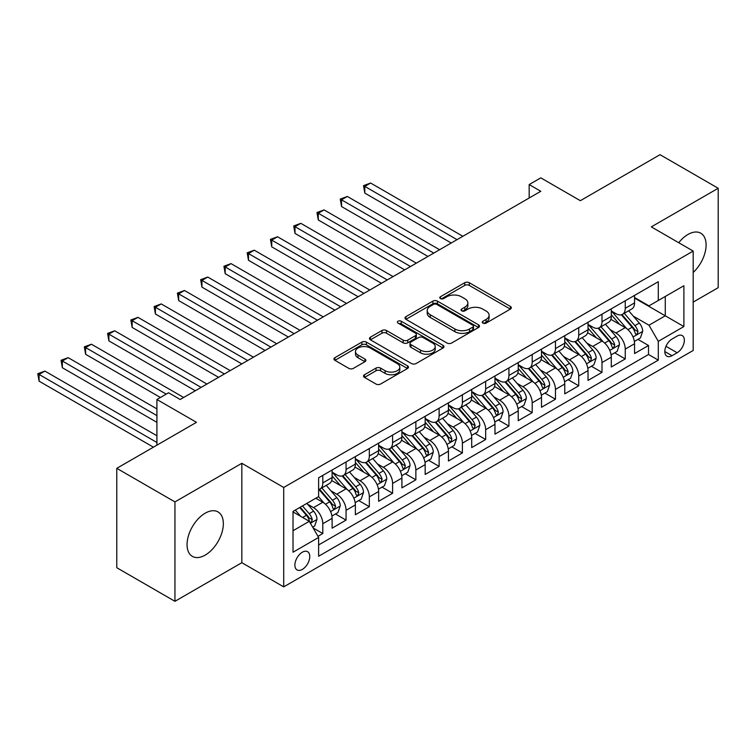 <?xml version="1.0" encoding="UTF-8"?>
<svg xmlns="http://www.w3.org/2000/svg" width="756" height="756" viewBox="0 0 756 756"><rect width="100%" height="100%" fill="white"/><g stroke="black" fill="none" stroke-linecap="round" stroke-linejoin="round"><path stroke-width="1.13" d="M482.933 323.105A2.259 1.304 0 0 0 486.136 323.105L510.394 309.091A3.232 1.862 0 0 0 511.339 307.777A3.232 1.862 0 0 0 510.394 306.454L469.287 282.725A3.232 1.862 0 0 0 464.723 282.725L440.455 296.73A2.259 1.304 0 0 0 439.794 297.656A2.259 1.304 0 0 0 440.455 298.573A2.259 1.304 0 0 0 443.659 298.573L446.796 296.768A10.338 5.963 0 0 1 461.415 296.768L464.836 298.743A10.338 5.963 0 0 1 467.86 302.958A10.338 5.963 0 0 1 464.836 307.182L461.699 308.996A2.259 1.304 0 0 0 461.037 309.913A2.259 1.304 0 0 0 461.699 310.839A2.259 1.304 0 0 0 464.893 310.839L468.03 309.024A10.338 5.963 0 0 1 482.649 309.024L486.07 311A10.338 5.963 0 0 1 489.104 315.224A10.338 5.963 0 0 1 486.07 319.438L482.933 321.253A2.259 1.304 0 0 0 482.271 322.179A2.259 1.304 0 0 0 482.933 323.105L482.933 321.253M205.197 555.102A25.666 14.818 120 0 0 221.962 532.489A25.666 14.818 120 0 0 218.03 511.925A25.666 14.818 120 0 0 205.197 513.192A25.666 14.818 120 0 0 188.433 535.815A25.666 14.818 120 0 0 192.364 556.378A25.666 14.818 120 0 0 205.197 555.102M693.186 272.472A25.666 14.818 120 0 0 700.784 233.207A25.666 14.818 120 0 0 687.951 234.473A25.666 14.818 120 0 0 678.727 242.714M302.324 569.41A10.527 6.076 120 0 0 309.204 560.13A10.527 6.076 120 0 0 307.597 551.691A10.527 6.076 120 0 0 302.324 552.22A10.527 6.076 120 0 0 295.454 561.491A10.527 6.076 120 0 0 297.061 569.929A10.527 6.076 120 0 0 302.324 569.41M364.468 374.749A3.232 1.862 0 0 0 363.523 376.072A3.232 1.862 0 0 0 364.468 377.386L376.006 384.048A3.232 1.862 0 0 0 380.57 384.048L407.512 368.484A3.232 1.862 0 0 0 408.467 367.17A3.232 1.862 0 0 0 407.512 365.847L366.414 342.118A3.232 1.862 0 0 0 361.84 342.118L334.899 357.673A3.232 1.862 0 0 0 333.954 358.996A3.232 1.862 0 0 0 334.899 360.31L348.828 368.361A3.232 1.862 0 0 0 353.392 368.361L364.931 361.699A3.232 1.862 0 0 0 365.876 360.376A3.232 1.862 0 0 0 364.931 359.062L358.023 355.074A8.637 4.99 0 0 1 355.49 351.549A8.637 4.99 0 0 1 360.82 346.938A8.637 4.99 0 0 1 370.232 348.015L397.297 363.645A8.637 4.99 0 0 1 399.829 367.17A8.637 4.99 0 0 1 394.49 371.782A8.637 4.99 0 0 1 385.078 370.695L380.57 368.096A3.232 1.862 0 0 0 376.006 368.096L364.468 374.749L364.468 377.386M693.186 302.107L718.2 287.667L718.2 188.272L660.035 154.687L580.353 200.69L540.805 177.858L529.172 184.577L540.805 191.287L180.183 399.489L168.55 392.77L156.917 399.489L156.917 445.161M174.948 501.908L174.948 601.313L241.835 562.691L241.835 463.296L174.948 501.908L116.783 468.333L196.475 422.33L156.917 399.489M241.835 463.296L283.717 487.469L693.186 251.068L693.186 350.463L283.717 586.873L283.717 487.469M718.2 188.272L651.313 226.885L693.186 251.068M447.023 343.044A3.232 1.862 0 0 0 451.587 343.044L478.539 327.48A3.232 1.862 0 0 0 479.484 326.167A3.232 1.862 0 0 0 478.539 324.844L437.431 301.115A3.232 1.862 0 0 0 432.867 301.115L405.915 316.67A3.232 1.862 0 0 0 404.97 317.993A3.232 1.862 0 0 0 405.915 319.306L447.023 343.044M398.941 323.587A2.259 1.304 0 0 1 401.238 323.908L401.238 321.224L443.025 345.35A3.232 1.862 0 0 1 443.97 346.664A3.232 1.862 0 0 1 443.025 347.987L416.084 363.541A3.232 1.862 0 0 1 411.51 363.541L370.412 339.813L370.412 337.176A3.232 1.862 0 0 0 369.457 338.49A3.232 1.862 0 0 0 370.412 339.813M370.412 337.176L381.941 330.514A3.232 1.862 0 0 1 386.505 330.514L403.175 340.143A3.232 1.862 0 0 0 407.749 340.143L415.394 335.721A3.232 1.862 0 0 0 416.339 334.407A3.232 1.862 0 0 0 415.394 333.084L398.043 323.067A2.259 1.304 0 0 1 397.382 322.141A2.259 1.304 0 0 1 398.771 320.941A2.259 1.304 0 0 1 401.238 321.224M174.948 601.313L116.783 567.728L116.783 468.333M317.974 536.335L322.803 533.547L313.145 527.971M307.654 504.252L313.494 507.626A13.164 7.598 60 0 1 322.803 523.738L332.111 518.37L332.111 528.17L346.068 520.109L335.484 514.004M330.92 490.814L336.76 494.188A13.164 7.598 60 0 1 346.068 510.309L355.377 504.932L355.377 514.741L369.334 506.681L358.75 500.567M354.186 477.386L360.026 480.759A13.164 7.598 60 0 1 369.334 496.872L378.643 491.504L378.643 501.304L392.6 493.252L382.016 487.138M377.452 463.948L383.292 467.321A13.164 7.598 60 0 1 392.6 483.443L401.909 478.066L401.909 487.875L415.866 479.814L405.282 473.71M400.718 450.519L406.558 453.893A13.164 7.598 60 0 1 415.866 470.015L425.174 464.638L425.174 474.447L439.132 466.386L428.548 460.272M423.984 437.091L429.824 440.464A13.164 7.598 60 0 1 439.132 456.577L448.44 451.209L448.44 461.009L462.398 452.948L451.814 446.843M447.25 423.653L453.09 427.027A13.164 7.598 60 0 1 462.398 443.148L471.706 437.771L471.706 447.58L485.664 439.519L475.08 433.405M470.515 410.224L476.356 413.598A13.164 7.598 60 0 1 485.664 429.71L494.972 424.343L494.972 434.142L508.93 426.091L498.336 419.977M493.781 396.787L499.622 400.16A13.164 7.598 60 0 1 508.93 416.282L518.229 410.905L518.229 420.714L532.196 412.653L521.602 406.548M517.047 383.358L522.887 386.732A13.164 7.598 60 0 1 532.196 402.853L541.494 397.476L541.494 407.286L555.462 399.225L544.868 393.111M540.313 369.93L546.153 373.303A13.164 7.598 60 0 1 555.462 389.416L564.76 384.048L564.76 393.848L578.727 385.787L568.134 379.682M563.579 356.492L569.419 359.865A13.164 7.598 60 0 1 578.727 375.987L588.026 370.61L588.026 380.419L601.993 372.358L591.4 366.244M586.845 343.063L592.685 346.437A13.164 7.598 60 0 1 601.993 362.549L611.292 357.182L611.292 366.981L625.25 358.93L625.25 349.121A13.164 7.598 -120 0 0 615.951 332.999L610.111 329.625M614.666 352.816L625.25 358.93M332.111 518.37A13.164 7.598 -120 0 0 322.803 502.249L315.819 498.223M355.377 504.932A13.164 7.598 -120 0 0 346.068 488.82L331.676 480.514M378.643 491.504A13.164 7.598 -120 0 0 369.334 475.382L354.942 467.076M401.909 478.066A13.164 7.598 -120 0 0 392.6 461.954L378.208 453.647M425.174 464.638A13.164 7.598 -120 0 0 415.866 448.516L401.474 440.209M448.44 451.209A13.164 7.598 -120 0 0 439.132 435.087L424.74 426.781M471.706 437.771A13.164 7.598 -120 0 0 462.398 421.659L448.006 413.352M494.972 424.343A13.164 7.598 -120 0 0 485.664 408.221L471.271 399.915M518.229 410.905A13.164 7.598 -120 0 0 508.93 394.793L494.537 386.486M541.494 397.476A13.164 7.598 -120 0 0 532.196 381.355L517.803 373.048M564.76 384.048A13.164 7.598 -120 0 0 555.462 367.926L541.069 359.62M588.026 370.61A13.164 7.598 -120 0 0 578.727 354.498L564.335 346.191M611.292 357.182A13.164 7.598 -120 0 0 601.993 341.06L587.601 332.753M677.14 336.089L672.018 339.047A10.197 5.887 120 0 0 665.356 348.034A10.197 5.887 120 0 0 666.915 356.208A10.197 5.887 120 0 0 672.018 355.707L677.14 352.75A10.197 5.887 120 0 0 683.802 343.763A10.197 5.887 120 0 0 682.233 335.588A10.197 5.887 120 0 0 677.14 336.089M293.026 530.721L309.308 521.319L318.616 537.44L318.616 556.246L658.287 360.139L658.287 341.334L648.988 325.212L633.377 316.197M318.616 537.44L293.026 552.22L293.026 511.377L318.616 496.607L318.616 477.801L658.287 281.695L658.287 300.491L683.887 285.721L683.887 326.554L658.287 341.334M332.111 472.16L336.76 474.844A13.164 7.598 60 0 0 343.347 475.496L352.646 470.128A13.164 7.598 -120 0 0 355.377 464.099L355.377 456.577M355.377 458.731L360.026 461.415A13.164 7.598 60 0 0 366.603 462.067L375.912 456.69A13.164 7.598 -120 0 0 378.643 450.67L378.643 443.148M378.643 445.293L383.292 447.977A13.164 7.598 60 0 0 389.869 448.629L399.177 443.262A13.164 7.598 -120 0 0 401.909 437.233L401.909 429.71M401.909 431.865L406.558 434.549A13.164 7.598 60 0 0 413.135 435.201L422.443 429.824A13.164 7.598 -120 0 0 425.174 423.804L425.174 416.282M425.174 418.427L429.824 421.12A13.164 7.598 60 0 0 436.401 421.772L445.709 416.395A13.164 7.598 -120 0 0 448.44 410.376L448.44 402.853M448.44 404.999L453.09 407.682A13.164 7.598 60 0 0 459.667 408.334L468.975 402.967A13.164 7.598 -120 0 0 471.706 396.938L471.706 389.416M471.706 391.57L476.356 394.254A13.164 7.598 60 0 0 482.933 394.906L492.241 389.529A13.164 7.598 -120 0 0 494.972 383.509L494.972 375.987M494.972 378.132L499.622 380.816A13.164 7.598 60 0 0 506.199 381.468L515.507 376.101A13.164 7.598 -120 0 0 518.229 370.071L518.229 362.549M518.229 364.704L522.887 367.388A13.164 7.598 60 0 0 529.465 368.04L538.773 362.663A13.164 7.598 -120 0 0 541.494 356.643L541.494 349.121M541.494 351.266L546.153 353.959A13.164 7.598 60 0 0 552.731 354.611L562.039 349.234A13.164 7.598 -120 0 0 564.76 343.215L564.76 335.692M564.76 337.837L569.419 340.521A13.164 7.598 60 0 0 575.996 341.173L585.305 335.806A13.164 7.598 -120 0 0 588.026 329.777L588.026 322.254M588.026 324.409L592.685 327.093A13.164 7.598 60 0 0 599.262 327.745L608.571 322.368A13.164 7.598 -120 0 0 611.292 316.348L611.292 308.826M318.616 544.963L648.516 354.498L648.516 345.492L634.558 353.553L634.558 343.744A13.164 7.598 -120 0 0 625.25 327.631L610.867 319.325M611.292 310.971L615.951 313.655A13.164 7.598 -120 0 0 622.528 314.307A13.164 7.598 -120 0 0 625.25 308.287L625.25 300.765M622.528 314.307L631.836 308.939A13.164 7.598 -120 0 0 634.558 302.91L634.558 295.388M322.803 475.382L322.803 482.904A13.164 7.598 60 0 1 320.081 488.934A13.164 7.598 60 0 1 318.616 489.463M320.081 488.934L329.38 483.556A13.164 7.598 -120 0 0 332.111 477.537L332.111 470.015M346.068 461.954L346.068 469.476A13.164 7.598 60 0 1 343.347 475.496M369.334 448.516L369.334 456.038A13.164 7.598 60 0 1 366.603 462.067M392.6 435.087L392.6 442.61A13.164 7.598 60 0 1 389.869 448.629M415.866 421.65L415.866 429.172A13.164 7.598 60 0 1 413.135 435.201M439.132 408.221L439.132 415.743A13.164 7.598 60 0 1 436.401 421.772M462.398 394.793L462.398 402.315A13.164 7.598 60 0 1 459.667 408.334M485.664 381.355L485.664 388.877A13.164 7.598 60 0 1 482.933 394.906M508.93 367.926L508.93 375.448A13.164 7.598 60 0 1 506.199 381.468M532.196 354.488L532.196 362.02A13.164 7.598 60 0 1 529.465 368.04M555.462 341.06L555.462 348.582A13.164 7.598 60 0 1 552.731 354.611M578.727 327.631L578.727 335.154A13.164 7.598 60 0 1 575.996 341.173M601.993 314.194L601.993 321.716A13.164 7.598 60 0 1 599.262 327.745M601.993 362.549L601.993 372.358M578.727 375.987L578.727 385.787M555.462 389.416L555.462 399.225M532.196 402.853L532.196 412.653M508.93 416.282L508.93 426.091M485.664 429.71L485.664 439.519M462.398 443.148L462.398 452.948M439.132 456.577L439.132 466.386M415.866 470.015L415.866 479.814M392.6 483.443L392.6 493.252M369.334 496.872L369.334 506.681M346.068 510.309L346.068 520.109M322.803 523.738L322.803 533.547M309.308 521.319L293.026 511.916M648.988 325.212L665.271 315.81L665.271 296.465L683.887 285.721M634.558 298.081L683.887 326.554M634.558 297.543L648.988 305.868L658.287 300.491M241.835 562.691L283.717 586.873M529.172 184.577L529.172 198.006M637.932 339.387L648.516 345.492M648.516 354.498L658.287 360.139M483.84 323.417L486.07 322.132A10.338 5.963 0 0 0 489.104 317.907L489.104 315.224M467.86 302.958L467.86 305.651A10.338 5.963 0 0 1 464.836 309.865L462.596 311.16M510.357 309.119L469.287 285.409A3.232 1.862 0 0 0 464.723 285.409L441.362 298.894M478.491 327.509L437.431 303.799A3.232 1.862 0 0 0 432.867 303.799L405.963 319.334M472.831 327.093A2.259 1.304 0 0 0 473.492 326.167A2.259 1.304 0 0 0 472.831 325.241L436.751 304.413A2.259 1.304 0 0 0 433.547 304.413L430.24 306.322A10.338 5.963 0 0 0 427.216 310.546A10.338 5.963 0 0 0 430.24 314.761L454.904 329.002A10.338 5.963 0 0 0 469.514 329.002L472.831 327.093L472.831 329.777A2.259 1.304 0 0 0 473.492 328.851L473.492 326.167M427.216 310.546L427.216 313.23A10.338 5.963 0 0 0 430.24 317.444L430.24 314.761M472.831 329.777L469.514 331.686A10.338 5.963 0 0 1 454.904 331.686L430.24 317.444M370.449 339.841L381.941 333.207L381.941 330.514M416.339 334.407L416.339 337.091A3.232 1.862 0 0 1 415.394 338.414L407.749 342.827A3.232 1.862 0 0 1 403.175 342.827L386.505 333.207A3.232 1.862 0 0 0 381.941 333.207M401.238 323.908L442.988 348.015M420.478 350.132A8.637 4.99 0 0 0 429.89 351.209A8.637 4.99 0 0 0 435.22 346.598A8.637 4.99 0 0 0 432.697 343.073L423.162 337.573A3.232 1.862 0 0 0 418.588 337.573L410.943 341.986A3.232 1.862 0 0 0 409.998 343.309A3.232 1.862 0 0 0 410.943 344.623L420.478 350.132L420.478 352.816A8.637 4.99 0 0 0 429.89 353.893A8.637 4.99 0 0 0 435.22 349.291L435.22 346.598M409.998 343.309L409.998 345.993A3.232 1.862 0 0 0 410.943 347.306L410.943 344.623M420.478 352.816L410.943 347.306M399.829 367.17L399.829 369.854A8.637 4.99 0 0 1 394.49 374.466A8.637 4.99 0 0 1 385.078 373.379L380.57 370.78A3.232 1.862 0 0 0 376.006 370.78L364.515 377.414M355.49 351.549L355.49 354.233A8.637 4.99 0 0 0 358.023 357.758L358.023 355.074M364.883 361.727L358.023 357.758M407.475 368.512L366.414 344.802A3.232 1.862 0 0 0 361.84 344.802L334.936 360.338M634.369 341.447L640.379 337.97L642.704 331.251A8.722 5.037 -120 0 0 639.311 323.067L628.68 310.763M626.544 328.482L613.938 313.882A25.175 14.534 -120 0 0 611.292 311.113M619.636 324.381L612.587 316.216A20.894 12.058 -120 0 0 611.292 314.817M462.861 236.288L370.61 183.028L364.798 186.392L364.798 193.101L451.228 243.007M621.347 314.789L632.092 327.235A8.722 5.037 60 0 1 635.201 333.235L635.834 334.275L637.015 334.105L637.998 331.629A8.722 5.037 -120 0 0 634.889 325.619L624.258 313.315M621.971 314.581L633.528 327.953A4.441 2.561 60 0 1 634.643 329.692L637.998 331.629M364.798 193.101L363.513 185.655L457.04 239.652M363.513 185.655L370.61 183.028M611.103 354.876L617.113 351.408L619.438 344.689A8.722 5.037 -120 0 0 616.045 336.505L605.414 324.192M603.279 341.91L590.672 327.32A25.175 14.534 -120 0 0 588.026 324.551M596.371 337.819L589.321 329.654A20.894 12.058 -120 0 0 588.026 328.246M439.595 249.726L347.344 196.465L341.532 199.82L341.532 206.539L427.962 256.435M598.081 328.217L608.826 340.663A8.722 5.037 60 0 1 611.935 346.673L612.568 347.703L613.749 347.543L614.732 345.057A8.722 5.037 -120 0 0 611.623 339.057L600.992 326.743M598.714 328.01L610.262 341.391A4.441 2.561 60 0 1 611.387 343.13L614.732 345.057M341.532 206.539L340.247 199.083L433.774 253.08M340.247 199.083L347.344 196.465M587.837 368.304L593.847 364.836L596.172 358.117A8.722 5.037 -120 0 0 592.78 349.933L582.148 337.63M580.013 355.348L567.406 340.748A25.175 14.534 -120 0 0 564.76 337.979M573.105 351.247L566.055 343.082A20.894 12.058 -120 0 0 564.76 341.684M416.329 263.154L324.078 209.894L318.267 213.258L318.267 219.968L404.696 269.873M574.815 341.646L585.56 354.101A8.722 5.037 60 0 1 588.669 360.102L589.302 361.141L590.483 360.971L591.466 358.495A8.722 5.037 -120 0 0 588.357 352.485L577.726 340.181M575.448 341.447L586.996 354.819A4.441 2.561 60 0 1 588.121 356.558L591.466 358.495M318.267 219.968L316.991 212.512L410.508 266.509M316.991 212.512L324.078 209.894M564.571 381.742L570.582 378.265L572.906 371.555A8.722 5.037 -120 0 0 569.514 363.362L558.882 351.058M556.747 368.777L544.14 354.177A25.175 14.534 -120 0 0 541.494 351.417M549.839 364.685L542.789 356.52A20.894 12.058 -120 0 0 541.494 355.112M393.063 276.583L300.812 223.332L295.001 226.687L295.001 233.406L381.43 283.302M551.549 355.084L562.294 367.529A8.722 5.037 60 0 1 565.403 373.54L566.046 374.57L567.217 374.4L568.2 371.924A8.722 5.037 -120 0 0 565.091 365.913L554.46 353.61M552.182 354.876L563.73 368.257A4.441 2.561 60 0 1 564.855 369.996L568.2 371.924M295.001 233.406L293.725 225.949L387.252 279.947M293.725 225.949L300.812 223.332M541.305 395.171L547.316 391.702L549.64 384.984A8.722 5.037 -120 0 0 546.248 376.8L535.617 364.486M533.481 382.205L520.875 367.614A25.175 14.534 -120 0 0 518.229 364.846M526.573 378.113L519.523 369.949A20.894 12.058 -120 0 0 518.229 368.55M369.797 290.02L277.546 236.76L271.735 240.115L271.735 246.834L358.164 296.739M528.283 368.512L539.028 380.958A8.722 5.037 60 0 1 542.137 386.968L542.78 387.998L543.951 387.837L544.934 385.352A8.722 5.037 -120 0 0 541.825 379.351L531.194 367.038M528.917 368.314L540.464 381.685A4.441 2.561 60 0 1 541.589 383.424L544.934 385.352M271.735 246.834L270.459 239.378L363.986 293.375M270.459 239.378L277.546 236.76M518.04 408.609L524.05 405.131L526.374 398.412A8.722 5.037 -120 0 0 522.982 390.228L512.351 377.924M510.215 395.643L497.609 381.043A25.175 14.534 -120 0 0 494.972 378.274M503.307 391.542L496.257 383.377A20.894 12.058 -120 0 0 494.972 381.978M346.531 303.449L254.29 250.189L248.469 253.553L248.469 260.262L334.899 310.168M505.017 381.95L515.772 394.396A8.722 5.037 60 0 1 518.871 400.396L519.514 401.436L520.686 401.266L521.668 398.79A8.722 5.037 -120 0 0 518.559 392.78L507.928 380.476M505.651 381.742L517.198 395.114A4.441 2.561 60 0 1 518.323 396.853L521.668 398.79M248.469 260.262L247.193 252.816L340.72 306.813M247.193 252.816L254.29 250.189M494.774 422.037L500.784 418.569L503.109 411.85A8.722 5.037 -120 0 0 499.716 403.666L489.085 391.353M486.958 409.072L474.352 394.481A25.175 14.534 -120 0 0 471.706 391.712M480.041 404.98L472.991 396.815A20.894 12.058 -120 0 0 471.706 395.407M323.266 316.887L231.024 263.627L225.203 266.981L225.203 273.7L311.633 323.596M481.752 395.379L492.506 407.824A8.722 5.037 60 0 1 495.615 413.834L496.248 414.864L497.42 414.704L498.402 412.218A8.722 5.037 -120 0 0 495.293 406.218L484.662 393.904M482.385 395.171L493.933 408.552A4.441 2.561 60 0 1 495.057 410.291L498.402 412.218M225.203 273.7L223.927 266.244L317.454 320.242M223.927 266.244L231.024 263.627M471.508 435.465L477.518 431.997L479.843 425.278A8.722 5.037 -120 0 0 476.45 417.095L465.819 404.791M463.693 422.51L451.086 407.909A25.175 14.534 -120 0 0 448.44 405.14M456.775 418.408L449.725 410.243A20.894 12.058 -120 0 0 448.44 408.845M300 330.315L207.758 277.055L201.937 280.419L201.937 287.129L288.367 337.034M458.486 408.807L469.24 421.262A8.722 5.037 60 0 1 472.349 427.263L472.982 428.302L474.154 428.132L475.137 425.656A8.722 5.037 -120 0 0 472.027 419.646L461.396 407.342M459.119 408.609L470.667 421.98A4.441 2.561 60 0 1 471.791 423.719L475.137 425.656M201.937 287.129L200.661 279.673L294.188 333.67M200.661 279.673L207.758 277.055M448.242 448.903L454.252 445.426L456.577 438.716A8.722 5.037 -120 0 0 453.184 430.523L442.553 418.219M440.427 435.938L427.82 421.338A25.175 14.534 -120 0 0 425.174 418.578M433.509 431.846L426.46 423.681A20.894 12.058 -120 0 0 425.174 422.273M276.734 343.744L184.492 290.493L178.671 293.848L178.671 300.567L265.101 350.463M435.22 422.245L445.974 434.691A8.722 5.037 60 0 1 449.083 440.701L449.716 441.731L450.888 441.561L451.871 439.085A8.722 5.037 -120 0 0 448.762 433.075L438.13 420.771M435.853 422.037L447.401 435.418A4.441 2.561 60 0 1 448.525 437.157L451.871 439.085M178.671 300.567L177.395 293.111L270.922 347.108M177.395 293.111L184.492 290.493M424.976 462.332L430.986 458.864L433.311 452.145A8.722 5.037 -120 0 0 429.918 443.961L419.287 431.648M417.161 449.366L404.555 434.776A25.175 14.534 -120 0 0 401.909 432.007M410.243 445.275L403.194 437.11A20.894 12.058 -120 0 0 401.909 435.711M253.468 357.182L161.226 303.921L155.405 307.276L155.405 313.995L241.835 363.901M411.954 435.673L422.708 448.119A8.722 5.037 60 0 1 425.817 454.129L426.45 455.159L427.622 454.999L428.605 452.513A8.722 5.037 -120 0 0 425.496 446.512L414.864 434.199M412.587 435.475L424.135 448.847A4.441 2.561 60 0 1 425.259 450.585L428.605 452.513M155.405 313.995L154.129 306.539L247.656 360.536M154.129 306.539L161.226 303.921M401.71 475.77L407.72 472.292L410.045 465.573A8.722 5.037 -120 0 0 406.652 457.389L396.021 445.086M393.895 462.804L381.289 448.204A25.175 14.534 -120 0 0 378.643 445.435M386.977 458.703L379.928 450.538A20.894 12.058 -120 0 0 378.643 449.14M230.202 370.61L137.961 317.35L132.139 320.714L132.139 327.424L218.569 377.329M388.688 449.111L399.442 461.557A8.722 5.037 60 0 1 402.551 467.558L403.184 468.597L404.356 468.427L405.339 465.951A8.722 5.037 -120 0 0 402.23 459.941L391.599 447.637M389.321 448.903L400.869 462.275A4.441 2.561 60 0 1 401.994 464.014L405.339 465.951M132.139 327.424L130.864 319.977L224.39 373.974M130.864 319.977L137.961 317.35M378.444 489.198L384.454 485.73L386.779 479.011A8.722 5.037 -120 0 0 383.386 470.827L372.755 458.514M370.629 476.233L358.023 461.642A25.175 14.534 -120 0 0 355.377 458.873M363.712 472.141L356.662 463.976A20.894 12.058 -120 0 0 355.377 462.568M206.936 384.048L114.695 330.788L108.873 334.143L108.873 340.861L195.303 390.757M365.422 462.54L376.176 474.985A8.722 5.037 60 0 1 379.285 480.996L379.918 482.026L381.1 481.865L382.073 479.38A8.722 5.037 -120 0 0 378.964 473.379L368.333 461.065M366.055 462.332L377.603 475.713A4.441 2.561 60 0 1 378.728 477.452L382.073 479.38M108.873 340.861L107.598 333.405L201.124 387.403M107.598 333.405L114.695 330.788M355.178 502.627L361.188 499.158L363.513 492.44A8.722 5.037 -120 0 0 360.121 484.256L349.489 471.952M347.363 489.671L334.757 475.07A25.175 14.534 -120 0 0 332.111 472.302M340.446 485.569L333.396 477.405A20.894 12.058 -120 0 0 332.111 476.006M183.67 397.476L91.429 344.216L85.608 347.58L85.608 354.29L160.404 397.476M342.156 475.968L352.91 488.423A8.722 5.037 60 0 1 356.019 494.424L356.652 495.463L357.834 495.293L358.807 492.817A8.722 5.037 -120 0 0 355.698 486.807L345.067 474.503M342.789 475.77L354.347 489.141A4.441 2.561 60 0 1 355.462 490.88L358.807 492.817M85.608 354.29L84.332 346.834L166.226 394.122M84.332 346.834L91.429 344.216M331.912 516.064L337.923 512.587L340.247 505.877A8.722 5.037 -120 0 0 336.855 497.684L326.223 485.38M324.097 503.099L318.531 496.654M317.18 499.007L316.273 497.958M156.917 408.892L68.163 357.654L62.342 361.009L62.342 367.728L156.917 422.33M318.89 489.406L329.644 501.852A8.722 5.037 60 0 1 332.753 507.862L333.387 508.892L334.568 508.722L335.541 506.246A8.722 5.037 -120 0 0 332.432 500.236L321.801 487.932M319.523 489.198L331.081 502.579A4.441 2.561 60 0 1 332.196 504.309L335.541 506.246M62.342 367.728L61.066 360.272L156.917 415.611M61.066 360.272L68.163 357.654M312.682 527.168L314.657 526.025L316.981 519.306A8.722 5.037 -120 0 0 313.589 511.122L306.898 503.373M300.652 516.32L295.265 510.092M293.914 512.436L293.026 511.396M156.917 435.758L44.897 371.083L39.076 374.437L39.076 381.156L153.43 447.174M299.688 507.531L306.378 515.28A8.722 5.037 60 0 1 309.488 521.29L310.121 522.32L311.302 522.16L312.275 519.674A8.722 5.037 -120 0 0 309.166 513.674L302.476 505.925M300.226 507.229L307.815 516.008A4.441 2.561 60 0 1 308.93 517.747L312.275 519.674M39.076 381.156L37.8 373.7L156.917 442.477M37.8 373.7L44.897 371.083M313.494 507.626L322.803 502.249M336.76 494.188L346.068 488.82M360.026 480.759L369.334 475.382M383.292 467.321L392.6 461.954M406.558 453.893L415.866 448.516M429.824 440.464L439.132 435.087M453.09 427.027L462.398 421.659M476.356 413.598L485.664 408.221M499.622 400.16L508.93 394.793M522.887 386.732L532.196 381.355M546.153 373.303L555.462 367.926M569.419 359.865L578.727 354.498M592.685 346.437L601.993 341.06M615.951 332.999L625.25 327.631M625.25 308.287L634.558 302.91M322.803 482.904L332.111 477.537M346.068 469.476L355.377 464.099M369.334 456.038L378.643 450.67M392.6 442.61L401.909 437.233M415.866 429.172L425.174 423.804M439.132 415.743L448.44 410.376M462.398 402.315L471.706 396.938M485.664 388.877L494.972 383.509M508.93 375.448L518.229 370.071M532.196 362.02L541.494 356.643M555.462 348.582L564.76 343.215M578.727 335.154L588.026 329.777M601.993 321.716L611.292 316.348M625.25 349.121L634.558 343.744M665.979 346.305L677.14 352.75M664.808 351.54L672.018 355.707M486.07 322.132L486.07 319.438M461.699 310.839L461.699 308.996M464.836 309.865L464.836 307.182M440.455 298.573L440.455 296.73M464.723 285.409L464.723 282.725M469.287 285.409L469.287 282.725M510.394 309.091L510.394 306.454M405.915 319.306L405.915 316.67M432.867 303.799L432.867 301.115M437.431 303.799L437.431 301.115M478.539 327.48L478.539 324.844M454.904 331.686L454.904 329.002M469.514 331.686L469.514 329.002M386.505 333.207L386.505 330.514M403.175 342.827L403.175 340.143M407.749 342.827L407.749 340.143M415.394 338.414L415.394 335.721M443.025 347.987L443.025 345.35M376.006 370.78L376.006 368.096M380.57 370.78L380.57 368.096M385.078 373.379L385.078 370.695M364.931 361.699L364.931 359.062M334.899 360.31L334.899 357.673M361.84 344.802L361.84 342.118M366.414 344.802L366.414 342.118M407.512 368.484L407.512 365.847M633.037 336.968L642.647 331.421M613.938 313.882L615.138 313.192M634.889 325.619L639.311 323.067M627.934 329.635L632.092 327.235M609.771 350.406L619.381 344.859M590.672 327.32L591.872 326.62M611.623 339.057L616.045 336.505M604.668 343.063L608.826 340.663M586.505 363.834L596.115 358.287M567.406 340.748L568.606 340.058M588.357 352.485L592.78 349.933M581.402 356.501L585.56 354.101M563.239 377.272L572.85 371.725M544.14 354.177L545.341 353.487M565.091 365.913L569.514 363.362M558.136 369.93L562.294 367.529M539.973 390.701L549.584 385.154M520.875 367.614L522.075 366.925M541.825 379.351L546.248 376.8M534.87 383.358L539.028 380.958M516.707 404.129L526.318 398.582M497.609 381.043L498.809 380.353M518.559 392.78L522.982 390.228M511.604 396.796L515.772 394.396M493.441 417.567L503.052 412.02M474.352 394.481L475.543 393.781M495.293 406.218L499.716 403.666M488.348 410.224L492.506 407.824M470.175 430.996L479.786 425.448M451.086 407.909L452.277 407.219M472.027 419.646L476.45 417.095M465.082 423.662L469.24 421.262M446.909 444.433L456.52 438.886M427.82 421.338L429.011 420.648M448.762 433.075L453.184 430.523M441.816 437.091L445.974 434.691M423.643 457.862L433.254 452.315M404.555 434.776L405.745 434.086M425.496 446.512L429.918 443.961M418.55 450.519L422.708 448.119M400.378 471.29L409.988 465.743M381.289 448.204L382.479 447.514M402.23 459.941L406.652 457.389M395.284 463.957L399.442 461.557M377.112 484.728L386.722 479.181M358.023 461.642L359.223 460.943M378.964 473.379L383.386 470.827M372.018 477.386L376.176 474.985M353.846 498.157L363.456 492.61M334.757 475.07L335.957 474.381M355.698 486.807L360.121 484.256M348.752 490.824L352.91 488.423M330.58 511.595L340.191 506.047M332.432 500.236L336.855 497.684M325.486 504.252L329.644 501.852M310.414 523.237L316.925 519.476M309.166 513.674L313.589 511.122M302.617 517.454L306.378 515.28"/></g></svg>
